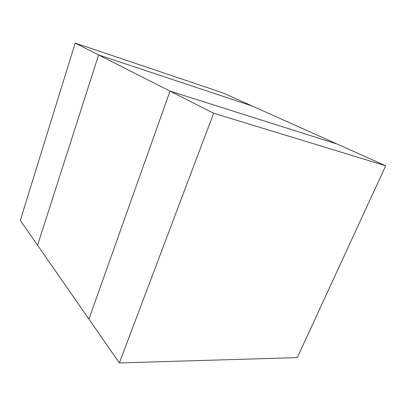 <?xml version="1.0" encoding="UTF-8"?>
<svg xmlns="http://www.w3.org/2000/svg" width="406" height="406" viewBox="0 0 406 406"><rect width="100%" height="100%" fill="white"/><g stroke="black" fill="none" stroke-linecap="round" stroke-linejoin="round"><path stroke-width="0.61" d="M75.186 43.061L222.716 92.822L252.207 106.027L98.612 54.937L75.186 43.061L20.3 220.433L37.575 245.275L98.612 54.937L170.007 91.122L88.924 319.131L37.575 245.275L98.612 54.937L252.207 106.027L385.7 165.785L213.642 113.238L119.379 362.939L297.288 357.62L385.7 165.785M119.379 362.939L88.924 319.131L170.007 91.122L337.158 144.054L170.007 91.122L213.642 113.238"/></g></svg>
